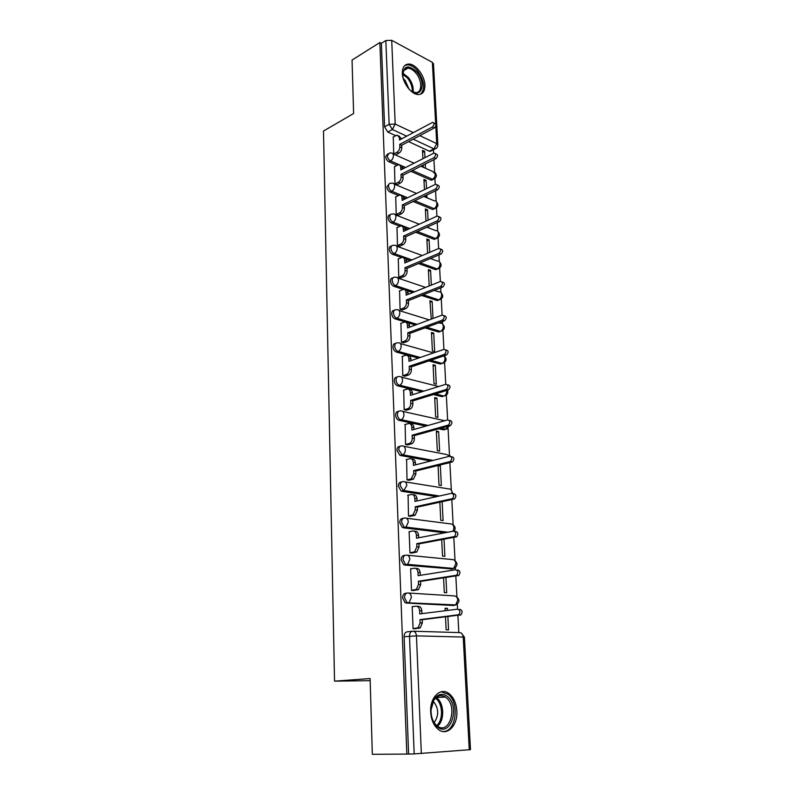 <?xml version="1.0" encoding="UTF-8"?>
<svg xmlns="http://www.w3.org/2000/svg" width="794" height="794" viewBox="0 0 794 794"><rect width="100%" height="100%" fill="white"/><g stroke="black" fill="none" stroke-linecap="round" stroke-linejoin="round"><path stroke-width="1.19" d="M406.796 593.108L405.873 593.247C403.809 593.406 402.727 594.974 402.637 597.942L405.019 602.666L408.136 602.805L406.905 602.408L404.513 597.674C404.612 594.706 405.684 593.138 407.749 592.969C409.833 592.969 411.044 594.438 411.381 597.396L409.267 602.368L408.136 602.805L454.585 605.336L455.706 604.919L457.761 600.165C457.404 597.326 456.173 595.907 454.089 595.907L408.731 593.039M405.009 555.334L404.384 555.443C402.34 555.532 401.268 557.031 401.178 559.939L403.68 564.723L406.627 564.752L405.545 564.405L403.034 559.611C403.134 556.703 404.206 555.205 406.24 555.115C408.315 555.036 409.506 556.445 409.833 559.333L407.61 564.365L406.627 564.752L452.689 568.802L453.672 568.444L455.835 563.621C455.478 560.842 454.267 559.482 452.203 559.552L407.521 555.234M403.273 518.313L402.935 518.383C400.91 518.403 399.848 519.832 399.749 522.67L402.379 527.524L405.148 527.444L404.225 527.156L401.585 522.293C401.685 519.455 402.747 518.016 404.771 517.996C406.816 517.857 407.997 519.197 408.315 522.025L405.982 527.127L405.148 527.444L446.665 532.456M401.585 482.027L401.506 482.047C399.501 481.998 398.449 483.367 398.35 486.146L401.109 491.059L403.689 490.871L400.166 485.71C400.265 482.931 401.317 481.561 403.322 481.611C405.347 481.402 406.518 482.683 406.836 485.452L403.689 490.871L438.576 496.2M400.027 446.397C398.082 446.347 397.06 447.657 396.97 450.317L399.868 455.299L402.27 455.002L398.777 449.831C398.866 447.111 399.918 445.811 401.903 445.92C403.908 445.652 405.059 446.873 405.377 449.583C405.337 452.034 404.483 453.771 402.806 454.803L432.502 460.57M398.528 411.411C396.672 411.391 395.7 412.642 395.63 415.183C395.869 417.654 396.871 419.331 398.657 420.224L400.434 419.698C398.657 418.805 397.645 417.118 397.407 414.647C397.506 411.987 398.538 410.736 400.513 410.915C402.489 410.587 403.63 411.749 403.948 414.399C403.898 416.9 403.005 418.666 401.258 419.679L427.668 425.574M397.069 377.1C395.293 377.09 394.37 378.301 394.3 380.713C394.568 383.244 395.62 384.941 397.466 385.805L399.233 385.239C397.387 384.365 396.325 382.668 396.067 380.127C396.166 377.527 397.189 376.336 399.154 376.574C401.109 376.187 402.24 377.289 402.538 379.879C402.479 382.44 401.546 384.227 399.739 385.229L423.649 391.214M395.64 343.415C393.943 343.425 393.06 344.586 393.01 346.889C393.288 349.479 394.39 351.196 396.305 352.04L398.052 351.424C396.137 350.581 395.035 348.854 394.747 346.263C394.846 343.713 395.869 342.581 397.814 342.869C399.749 342.432 400.861 343.484 401.168 346.015C401.089 348.635 400.116 350.432 398.251 351.414L420.205 357.489M394.251 310.365C392.623 310.385 391.779 311.496 391.74 313.699C392.028 316.31 393.149 318.037 395.104 318.88L396.831 318.215C394.876 317.382 393.755 315.645 393.457 313.025C393.546 310.583 394.529 309.501 396.395 309.769L396.593 309.769C398.459 309.342 399.531 310.355 399.819 312.786C399.729 315.417 398.737 317.233 396.831 318.215L417.168 324.369M392.891 277.92C391.323 277.95 390.519 279.012 390.489 281.116C390.777 283.686 391.889 285.423 393.824 286.306L395.541 285.602C393.596 284.718 392.484 282.982 392.196 280.401C392.266 278.099 393.179 277.056 394.955 277.265L395.442 277.245C397.218 276.888 398.231 277.87 398.489 280.163C398.399 282.763 397.417 284.57 395.541 285.602L414.448 291.845M391.561 246.061C390.062 246.09 389.288 247.113 389.259 249.127C389.546 251.668 390.648 253.395 392.573 254.318L394.261 253.574C392.345 252.651 391.243 250.914 390.946 248.373C391.005 246.2 391.869 245.197 393.536 245.346L394.31 245.326C395.998 245.028 396.96 245.971 397.189 248.145C397.099 250.696 396.127 252.512 394.261 253.574L411.977 259.916M390.261 214.777C388.822 214.817 388.077 215.799 388.058 217.725C388.345 220.216 389.437 221.953 391.343 222.916L393.02 222.131C391.114 221.169 390.013 219.432 389.725 216.931C389.775 214.886 390.579 213.914 392.147 214.013L393.199 213.983C394.797 213.735 395.7 214.648 395.908 216.702C395.819 219.213 394.856 221.03 393.02 222.131L409.694 228.553M388.991 184.059L386.877 186.888C387.154 189.339 388.236 191.066 390.132 192.079L391.789 191.255C389.894 190.242 388.812 188.515 388.534 186.054C388.564 184.129 389.308 183.186 390.787 183.235L392.107 183.196C393.616 183.007 394.469 183.88 394.658 185.836C394.568 188.307 393.616 190.113 391.789 191.255L407.58 197.746M387.75 153.877L385.715 156.587C385.993 159.008 387.065 160.735 388.941 161.787L390.588 160.934C388.713 159.882 387.631 158.145 387.353 155.723L389.447 153.014L391.035 152.964C392.454 152.815 393.248 153.669 393.427 155.505C393.338 157.937 392.385 159.753 390.588 160.934L405.585 167.484M424.909 85.087C424.681 75.619 415.57 63.699 408.662 64.046C404.414 64.344 402.3 67.46 402.33 73.395C402.498 82.844 411.55 94.714 418.349 94.555C422.805 94.347 424.988 91.191 424.909 85.087M456.848 710.938C456.213 702.839 453.463 696.973 448.6 693.331C440.233 687.098 429.713 697.718 430.666 712.049C431.231 720.029 433.871 725.895 438.606 729.636C447.32 736.445 457.959 725.16 456.848 710.938M458.813 632.58L457.91 615.419M457.582 609.177L457.314 604.115M456.937 596.949L455.835 576.037M455.508 569.774L455.389 567.611M455.022 560.564L453.811 537.459M453.146 524.854L451.816 499.644M451.3 489.809L449.87 462.594M449.493 455.409L448.074 428.343M447.627 419.927L446.327 395.124M445.752 384.306L444.61 362.501M443.915 349.37L442.923 330.473M442.576 323.932L442.447 321.491M442.119 315.109L441.266 299.02M440.928 292.52L440.68 287.885M440.352 281.493L439.648 268.114M439.221 268.412L437.454 269.007C441.563 267.37 442.179 264.918 439.3 261.643L438.953 254.914M438.616 248.512L438.05 237.753M437.712 231.292L437.246 222.558M436.908 216.157L436.482 207.919M436.144 201.458L435.578 190.798M435.241 184.387L434.933 178.6M434.596 172.139L433.941 159.624M433.603 153.212L433.425 149.738M372.326 754.3L406.836 754.082L379.869 42.519L352.05 60.066L353.618 113.522L323.495 131.04L334.532 681.153L370.113 678.542L372.326 754.3M469.264 749.814L463.21 637.066L464.43 637.225L470.495 749.645L414.18 753.913L409.496 636.143C409.595 633.096 410.677 631.448 412.751 631.21C414.885 631.28 416.116 632.828 416.453 635.865L421.346 753.605M406.836 754.082L414.18 753.913M431.926 149.887L430.149 151.416L429.365 151.197L408.573 141.61M402.082 138.622L401.397 138.305M395.68 135.675L387.77 132.032L392.365 129.511L389.159 124.291L385.834 40.514L391.71 40.315L432.373 62.359L433.484 63.887L437.851 144.826M385.834 40.514L381.368 43.323L379.869 42.519M426.507 188.605L426.1 180.357L424.026 181.369M426.1 180.357L423.927 179.414L424.433 189.607M394.499 166.661L394.955 183.91L397.238 184.645M424.75 195.969L426.944 197.309L426.825 194.977M428.085 220.176L427.569 209.854L425.475 210.817M427.569 209.854L425.386 208.961L425.991 221.129M395.74 196.872L396.196 214.449L398.499 215.124M427.748 226.836L428.432 227.104L428.403 226.538M429.693 252.333L429.068 239.857L426.954 240.79M429.068 239.857L426.874 239.024L427.569 253.236M397 227.64L397.466 245.535L399.779 246.16M431.331 285.096L430.596 270.407L428.462 271.28M430.596 270.407L428.383 269.623L429.187 285.959M398.29 258.953L398.757 277.185L401.089 277.761M432.998 318.493L432.144 301.492L429.991 302.316M432.144 301.492L429.921 300.757L431.281 319.128M399.61 290.852L400.067 309.422L402.419 309.948M433.723 333.133L431.479 332.468L432.393 351.017L434.655 351.653L433.723 333.133L431.549 333.917M400.94 323.337L401.407 342.264L403.779 342.73M435.34 365.359L433.077 364.744L434 383.631L436.283 384.207L435.34 365.359L433.137 366.084M402.31 356.427L402.766 375.721L405.158 376.128M436.978 398.161L434.695 397.615L435.648 416.85L437.931 417.366L436.978 398.161L434.755 398.836M403.709 390.152L404.156 409.803L406.568 410.161M438.645 431.579L436.343 431.092L437.315 450.694L439.618 451.141L438.645 431.579L436.402 432.194M405.139 424.502L405.575 444.551L408.007 444.839M438.04 465.512L439.013 485.174L441.345 485.551L440.342 465.621L438.08 466.177M440.342 465.621L438.774 465.334M406.607 459.528L407.014 479.963L409.476 480.181M408.106 495.228L408.483 516.07L410.964 516.229M439.856 502.235L440.749 520.298L443.092 520.606L442.149 501.739M409.664 531.623L409.118 531.563L409.982 552.892L412.483 552.971M441.702 539.692L442.516 556.108L444.878 556.336L444.025 539.255M444.273 571.541L443.28 571.7M411.282 568.742L410.627 568.683L411.52 590.438L414.041 590.448M443.588 577.903L444.312 592.602L446.694 592.751L445.94 577.546M447.578 610.427L447.479 608.373L445.106 608.68M447.479 608.373L445.087 608.254L445.206 610.725M413.009 606.596L412.175 606.556L413.079 628.749L415.619 628.679M453.443 605.485L406.25 603.053M451.816 568.941L404.761 565.06M444.829 532.804L403.302 527.812M436.75 496.597L401.873 491.297M447.042 463.309L445.374 463.706M430.705 461.016L400.464 455.478M445.642 429.207L443.677 429.882L438.754 428.829M425.892 426.08L399.084 420.354M443.955 396.027L441.97 396.653L433.385 394.568M421.892 391.77L397.734 385.884M442.327 363.414L440.293 364.039L428.869 360.923M418.458 358.084L396.404 352.07M440.739 331.366L438.655 332.001L424.979 327.882M415.441 325.004L395.104 318.88M439.171 299.904L437.216 300.579L421.554 295.428M412.741 292.529L407.183 290.703M403.292 289.423L393.824 286.306M437.623 268.987L435.757 269.702L418.478 263.558M410.28 260.64L406.181 259.181M401.585 257.534L392.573 254.318M436.095 238.617L433.891 239.232L415.699 232.265M408.017 229.317L405.059 228.176M400.017 226.25L391.343 222.916M434.596 208.772L432.353 209.388L413.138 201.507M405.913 198.55L403.868 197.706M398.519 195.513L390.132 192.079M433.107 179.464L430.844 180.04L410.776 171.296M403.948 168.318L402.637 167.752M397.079 165.331L388.941 161.787M370.173 680.666L334.532 681.153M424.959 157.609L424.651 151.366L422.597 152.418M424.651 151.366L422.497 150.374L422.904 158.661M393.278 136.975L393.725 153.917M445.513 616.908L446.149 629.811L448.55 629.88L447.885 616.62M425.475 168.03L425.276 163.991M423.222 165.023L423.321 167.068M453.86 605.296L454.436 604.849M408.612 753.943L404.116 636.728C404.215 633.681 405.307 632.044 407.382 631.806L412.106 631.29M381.368 43.323L384.574 126.832L387.77 132.032M393.784 153.947L397.01 152.25C398.806 151.059 399.749 149.262 399.839 146.85L399.729 144.369L401.695 145.262L401.804 147.734C401.724 150.145 400.781 151.942 398.975 153.123L395.749 154.82M398.995 135.893L401.427 138.98M433.772 122.941L434.556 123.328C436.472 124.182 436.372 125.73 434.268 127.983L401.695 145.262M399.729 144.369L432.303 127.03C434.407 124.777 434.507 123.219 432.591 122.365L399.541 139.982L399.442 137.521L397.139 135.04L393.04 137.094M394.995 183.93L398.26 182.302C400.077 181.151 401.03 179.345 401.119 176.903L401.01 174.372L402.995 175.226L403.104 177.747C403.015 180.188 402.062 181.995 400.245 183.136L396.98 184.764M400.236 165.698C401.695 165.539 402.508 166.393 402.687 168.259L402.717 168.943M435.39 153.589L436.104 153.927C438.119 154.761 438.05 156.339 435.896 158.641L402.995 175.226M401.01 174.372L433.921 157.728C436.075 155.425 436.144 153.847 434.129 153.014L400.821 169.916L400.712 167.405C400.533 165.529 399.71 164.676 398.26 164.834L394.251 166.78M396.236 214.459L399.541 212.901C401.377 211.78 402.34 209.983 402.419 207.492L402.31 204.921L404.315 205.725L404.424 208.296C404.335 210.777 403.382 212.574 401.536 213.685L398.231 215.243M401.456 195.969C402.965 195.81 403.809 196.704 404.007 198.639L404.037 199.453M437.028 184.803L437.683 185.081C439.807 185.915 439.767 187.503 437.554 189.855L404.315 205.725M402.31 204.921L435.559 189.002C437.772 186.64 437.812 185.052 435.688 184.218L402.121 200.386L402.012 197.825C401.814 195.84 400.94 194.957 399.402 195.165L395.481 197.001M403.58 79.688L402.905 76.82C403.193 65.594 407.858 63.996 416.91 72.016C428.194 84.889 419.301 101.831 408.146 88.074L408.136 88.055M411.729 91.37L415.56 92.61C422.319 93.186 422.458 80.541 415.867 73.028C413.198 69.912 410.518 68.304 407.808 68.195C404.662 68.373 402.955 70.567 402.707 74.765M403.243 78.467L405.148 80.353L408.96 88.988M420.423 94.278C425.455 88.809 424.492 80.998 417.555 70.845C414.24 66.964 410.905 64.959 407.53 64.84L404.821 65.485M447.389 696.457C460.53 706.144 450.555 737.963 437.484 726.907C433.177 723.116 431.023 717.498 431.023 710.074L434.07 699.246C438.01 693.857 442.457 692.924 447.389 696.457M431.678 716.764C432.72 720.744 434.477 723.751 436.958 725.785L437.375 726.103C449.444 735.393 458.069 706.362 446.139 697.618L445.404 697.063C441.037 694.462 437.166 695.514 433.812 700.209L431.261 707.256M433.216 701.221C438.824 708.109 439.142 715.255 434.179 722.659M443.072 731.522C456.113 732.088 459.845 702.769 448.114 694.244L441.206 691.792M397.496 245.545L400.841 244.056C402.697 242.974 403.67 241.168 403.749 238.647L403.64 236.026L405.655 236.781L405.764 239.391C405.684 241.922 404.712 243.718 402.856 244.79L399.511 246.279M402.697 226.786C404.255 226.618 405.139 227.55 405.337 229.565L405.387 230.518M438.705 216.593L439.281 216.831C441.514 217.645 441.504 219.253 439.251 221.655L405.655 236.781M403.64 236.026L437.236 220.851C439.499 218.439 439.509 216.822 437.276 216.018L403.441 231.401L403.332 228.801C403.114 226.707 402.181 225.784 400.553 226.042L396.742 227.759M398.767 277.195L402.161 275.776C404.037 274.734 405.019 272.938 405.109 270.367L404.99 267.697L407.024 268.402L407.133 271.072C407.054 273.632 406.071 275.439 404.196 276.471L400.801 277.88M403.948 258.159C405.565 257.99 406.488 258.953 406.707 261.057L406.746 262.149M440.402 248.979L440.908 249.177C443.26 249.971 443.28 251.599 440.968 254.06L407.024 268.402M404.99 267.697L438.943 253.306C441.256 250.835 441.236 249.207 438.884 248.413L404.791 262.993L404.672 260.333C404.434 258.119 403.451 257.177 401.724 257.484L398.012 259.072M400.077 309.422L403.511 308.082C405.406 307.089 406.399 305.283 406.478 302.673L406.369 299.953L408.414 300.618L408.533 303.328C408.444 305.928 407.461 307.735 405.555 308.727L402.121 310.067M405.218 290.118C406.905 289.929 407.858 290.941 408.086 293.125L408.146 294.376M442.129 281.979L442.566 282.138C445.027 282.912 445.087 284.56 442.724 287.081L408.414 300.618M406.369 299.953L440.68 286.376C443.042 283.845 442.992 282.198 440.531 281.423L406.161 295.16L406.042 292.46C405.774 290.118 404.732 289.135 402.925 289.512L399.313 290.971M401.407 342.254L404.93 340.983C406.816 340.011 407.808 338.214 407.888 335.584L407.769 332.825L409.833 333.42L409.952 336.19C409.873 338.81 408.89 340.606 406.994 341.569L403.461 342.839M406.508 322.662C408.255 322.463 409.247 323.505 409.496 325.798L409.565 327.197M443.876 315.605L444.253 315.724C446.833 316.478 446.923 318.146 444.521 320.726L409.833 333.42M407.769 332.825L442.466 320.081C444.868 317.491 444.779 315.823 442.198 315.069L407.56 327.932L407.441 325.183C407.143 322.711 406.042 321.699 404.136 322.136L400.633 323.456M402.766 375.701L406.478 374.46C408.305 373.478 409.257 371.691 409.317 369.121L409.198 366.302L411.272 366.848L411.401 369.667C411.332 372.227 410.389 374.004 408.553 374.996L404.821 376.237M407.808 355.811C409.625 355.593 410.667 356.685 410.935 359.077L411.004 360.635M446.069 349.936C448.65 350.7 448.769 352.387 446.446 354.997L411.272 366.848M409.198 366.302L444.372 354.412C446.694 351.792 446.575 350.104 443.995 349.34L408.979 361.33L408.86 358.521C408.553 355.97 407.431 354.908 405.486 355.325L401.982 356.546M404.156 409.783L408.047 408.582C409.813 407.57 410.726 405.813 410.776 403.292L410.647 400.424L412.751 400.91L412.87 403.779C412.82 406.29 411.917 408.047 410.151 409.049L406.21 410.27M409.128 389.596C411.024 389.348 412.116 390.489 412.404 392.99L412.483 394.707M447.925 384.812C450.496 385.606 450.655 387.313 448.402 389.933L412.751 400.91M410.647 400.424L446.307 389.407C448.57 386.777 448.412 385.07 445.831 384.276L410.438 395.352L410.309 392.494C410.002 389.894 408.86 388.772 406.895 389.129L403.362 390.261M405.565 444.511L409.654 443.35C411.361 442.327 412.225 440.591 412.255 438.129L412.136 435.201L414.25 435.628L414.379 438.556C414.339 441.007 413.476 442.744 411.768 443.767L407.61 444.948M410.468 424.026C412.443 423.748 413.585 424.929 413.902 427.559L413.982 429.445M449.811 420.373C452.382 421.197 452.58 422.924 450.397 425.564L414.25 435.628M412.136 435.201L448.292 425.108C450.466 422.458 450.277 420.721 447.707 419.907L411.917 430.03L411.788 427.112C411.471 424.453 410.319 423.281 408.334 423.579L404.761 424.621M407.014 479.913L411.292 478.792L413.773 473.631L413.644 470.653L415.778 471.021L415.907 473.998L413.426 479.149L409.029 480.291M411.758 459.061L411.917 459.091C413.932 458.843 415.103 460.073 415.421 462.793L415.51 464.857M451.746 456.649C454.307 457.503 454.535 459.25 452.431 461.909L415.778 471.021M413.644 470.653L450.307 461.513C452.411 458.853 452.183 457.096 449.622 456.242L413.416 465.383L413.297 462.406C412.969 459.696 411.808 458.456 409.793 458.704L406.191 459.637M408.483 516.011L412.949 514.939L415.322 509.837L415.183 506.8L417.336 507.098L417.465 510.135L415.103 515.227L410.458 516.328M413.019 494.761L413.436 494.821C415.47 494.642 416.652 495.932 416.969 498.711L417.068 500.954M453.711 493.66C456.262 494.533 456.53 496.31 454.505 498.979L417.336 507.098M415.183 506.8L452.362 498.652C454.386 495.982 454.128 494.205 451.568 493.322L414.954 501.421L414.825 498.394C414.508 495.615 413.327 494.315 411.292 494.503L407.64 495.337M409.982 552.822L414.637 551.79L416.89 546.758L416.761 543.662L418.924 543.89L419.063 546.987L416.81 552.009L411.888 553.081M414.279 531.176L414.974 531.265C417.029 531.146 418.23 532.506 418.557 535.335L418.666 537.776M455.716 531.414C458.267 532.327 458.565 534.134 456.619 536.813L418.924 543.89M416.761 543.662L454.456 536.555C456.401 533.866 456.103 532.069 453.563 531.146L416.522 538.173L416.393 535.087C416.066 532.248 414.875 530.888 412.811 531.007L409.128 531.732M411.51 590.359L416.354 589.396L418.498 584.424L418.359 581.258L420.552 581.416L420.681 584.582L418.547 589.535L413.297 590.557M415.55 568.335L416.542 568.425C418.627 568.375 419.837 569.794 420.175 572.692L420.284 575.322M457.771 569.943C460.312 570.906 460.639 572.732 458.763 575.422L420.552 581.416M418.359 581.258L456.59 575.243C458.466 572.543 458.128 570.717 455.587 569.755L418.12 575.67L417.991 572.514C417.654 569.616 416.443 568.186 414.369 568.236L410.637 568.851M413.069 628.649L418.101 627.746L420.135 622.843L419.996 619.618L422.2 619.707L422.339 622.933L420.314 627.826L414.597 628.798M416.84 606.259L418.15 606.328C420.254 606.348 421.475 607.837 421.822 610.804L421.942 613.633M459.865 609.286C462.386 610.278 462.753 612.134 460.957 614.844L422.2 619.707M419.996 619.618L458.753 614.745C460.56 612.025 460.192 610.169 457.662 609.167L419.758 613.911L419.619 610.695C419.282 607.728 418.061 606.229 415.957 606.209L412.175 606.705M413.436 631.23L459.478 632.6C461.592 632.669 462.842 634.158 463.21 637.066L416.453 635.865L404.116 636.728M429.365 151.197L433.951 148.845L413.168 139.178M406.677 136.161L392.365 129.511L395.194 124.072L413.317 132.608M419.798 135.655L436.73 143.635L435.787 126.018M435.668 123.795L432.373 62.359M391.71 40.315L395.194 124.072L389.159 124.291L384.574 126.832M452.699 605.584L456.133 604.78M450.823 569.1L454.317 568.226M406.32 518.204L450.357 523.881C452.401 523.752 453.592 525.052 453.94 527.772L453.096 531.236M405.119 481.898L448.541 488.876C450.555 488.687 451.746 489.928 452.084 492.588L452.084 493.292M445.414 463.716L447.171 463.259M403.928 446.307L446.764 454.525L449.821 456.213M443.677 429.882L445.454 429.385L440.541 428.333M402.737 411.411L444.749 420.741M441.97 396.653L443.737 396.127L435.152 394.023M401.546 377.18L438.655 386.519M440.293 364.039L442.04 363.463L430.616 360.337M400.365 343.584L433.554 352.913M438.655 332.001L440.372 331.386L426.706 327.247M437.037 300.529L438.745 299.874L423.262 294.763M435.449 269.613L437.137 268.918L420.175 262.844M433.891 239.232L435.559 238.508L417.366 231.511M432.353 209.388L434.01 208.614L414.796 200.723M430.844 180.04L432.482 179.245L412.423 170.472M434.636 178.819L432.482 179.245C434.288 178.134 435.221 176.397 435.281 174.045L432.859 171.544L420.86 166.214M432.919 209.537L434.01 208.614C435.827 207.542 436.769 205.805 436.829 203.413C436.621 201.527 435.757 200.664 434.249 200.822L423.768 196.436M437.663 238.021L435.559 238.508C437.395 237.466 438.348 235.729 438.407 233.297C438.179 231.302 437.266 230.409 435.668 230.617L426.934 227.203M435.757 269.702L437.137 268.918C438.993 267.915 439.945 266.179 440.015 263.707C439.757 261.603 438.784 260.68 437.097 260.948L430.437 258.507M440.799 299.338L438.745 299.874C440.62 298.901 441.583 297.164 441.643 294.663C441.365 292.44 440.333 291.487 438.556 291.805L434.348 290.386M438.705 332.011L440.372 331.386C442.268 330.453 443.251 328.716 443.31 326.175C443.002 323.823 441.911 322.84 440.045 323.218L438.784 322.83M444.025 362.888L442.129 363.424C443.995 362.501 444.948 360.774 444.997 358.253L444.084 355.801C447.26 359.265 446.605 361.806 442.129 363.424L430.715 360.297M445.672 395.541L443.975 396.037C445.771 395.094 446.685 393.387 446.724 390.916L446.685 390.479M447.35 428.8L445.454 429.385L448.243 426.199M448.868 462.842L447.518 463.18M436.114 148.458L433.951 148.845L436.73 143.635L437.861 145.004C437.802 147.079 436.76 148.438 434.735 149.064L430.149 151.416M399.839 146.85L401.804 147.734M397.01 152.25L398.975 153.123M399.442 137.521L401.407 138.424M432.303 127.03L434.268 127.983M401.119 176.903L403.104 177.747M398.26 182.302L400.245 183.136M400.712 167.405L402.687 168.259M433.921 157.728L435.896 158.641M402.419 207.492L404.424 208.296M399.541 212.901L401.536 213.685M402.012 197.825L404.007 198.639M435.559 189.002L437.554 189.855M402.846 73.197L408.334 77.435C412.096 82.288 413.674 87.161 413.088 92.054M412.175 91.628C412.503 87.003 410.935 82.497 407.491 78.09L402.727 74.229M445.404 697.063L436.144 697.509L436.958 698.095C444.322 703.524 444.69 720.932 437.454 726.163M436.65 725.527C443.449 720.267 442.963 703.772 435.946 698.601L435.41 698.194M403.749 238.647L405.764 239.391M400.841 244.056L402.856 244.79M403.332 228.801L405.337 229.565M437.236 220.851L439.251 221.655M405.109 270.367L407.133 271.072M402.161 275.776L404.196 276.471M404.672 260.333L406.707 261.057M438.943 253.306L440.968 254.06M406.478 302.673L408.533 303.328M403.511 308.082L405.555 308.727M406.042 292.46L408.086 293.125M440.68 286.376L442.724 287.081M407.888 335.584L409.952 336.19M404.88 341.003L406.945 341.589M407.441 325.183L409.496 325.798M444.521 320.726L442.466 320.081L444.511 320.726M409.317 369.121L411.401 369.667M406.28 374.53L408.364 375.066M408.86 358.521L410.935 359.077M444.263 354.452L446.337 355.037M410.776 403.292L412.87 403.779M407.709 408.712L409.813 409.178M410.309 392.494L412.404 392.99M446.109 389.487L448.203 390.013M412.255 438.129L414.379 438.556M409.158 443.538L411.282 443.945M411.788 427.112L413.902 427.559M447.985 425.217L450.099 425.683M413.773 473.631L415.907 473.998M410.647 479.04L412.781 479.387M413.297 462.406L415.421 462.793M449.9 461.661L452.034 462.058M415.322 509.837L417.465 510.135M412.155 515.237L414.309 515.524M414.825 498.394L416.969 498.711M451.865 498.85L454.009 499.178M416.89 546.758L419.063 546.987M413.694 552.158L415.867 552.376M416.393 535.087L418.557 535.335M453.86 536.794L456.014 537.042M418.498 584.424L420.681 584.582M415.272 589.813L417.455 589.952M417.991 572.514L420.175 572.692M455.895 575.521L458.078 575.7M420.135 622.843L422.339 622.933M416.87 628.223L419.083 628.292M419.619 610.695L421.822 610.804M457.969 615.052L460.173 615.151M431.519 180.228L433.167 179.434C436.809 177.687 437.325 175.295 434.705 172.268M392.961 153.828L414.031 163.177M434.328 239.361L435.995 238.627C439.945 236.959 440.531 234.528 437.742 231.332M437.216 300.579L438.923 299.924C443.201 298.326 443.846 295.844 440.878 292.48M396.305 352.04L398.251 351.414L420.304 357.449M397.466 385.805L399.739 385.229L423.917 391.134M398.657 420.224L401.258 419.679L428.125 425.445M399.868 455.299L402.806 454.803L433.187 460.391M401.109 491.059L404.384 490.613L439.529 495.982M402.379 527.524L405.982 527.127L447.985 532.208M403.68 564.723L407.61 564.365L453.672 568.444C457.84 566.043 458.069 563.293 454.347 560.187M405.019 602.666L455.706 604.919C459.835 602.368 459.974 599.569 456.133 596.522M434.566 208.772C438.367 207.065 438.913 204.654 436.214 201.547M394.161 184.059L416.542 193.418M395.372 214.837L419.262 224.196M396.603 246.16L422.239 255.519M397.854 278.059L425.544 287.408M440.422 331.396C444.868 329.838 445.553 327.327 442.476 323.873M399.114 310.543L429.256 319.883M435.41 393.943L443.975 396.037C447.23 395.243 448.412 393.308 447.518 390.221M447.27 389.775L446.764 389.129M440.998 428.204L445.851 429.246L449.612 425.812M450.476 456.282L449.116 455.19M453.245 494.017L450.833 489.541M454.178 531.156C455.825 528.496 455.29 526.293 452.58 524.536M464.43 637.195L461.433 633.195M403.709 70.636L407.808 68.195M433.812 700.209L434.07 699.246M404.93 340.983L406.994 341.569M406.478 374.46L408.553 374.996M444.372 354.412L446.446 354.997M408.047 408.582L410.151 409.049M446.307 389.407L448.402 389.933M409.654 443.35L411.768 443.767M448.292 425.108L450.397 425.564M411.292 478.792L413.426 479.149M450.307 461.513L452.431 461.909M412.949 514.939L415.103 515.227M452.362 498.652L454.505 498.979M414.637 551.79L416.81 552.009M454.456 536.555L456.619 536.813M416.354 589.396L418.547 589.535M456.59 575.243L458.763 575.422M418.101 627.746L420.314 627.826M458.753 614.745L460.957 614.844"/></g></svg>
